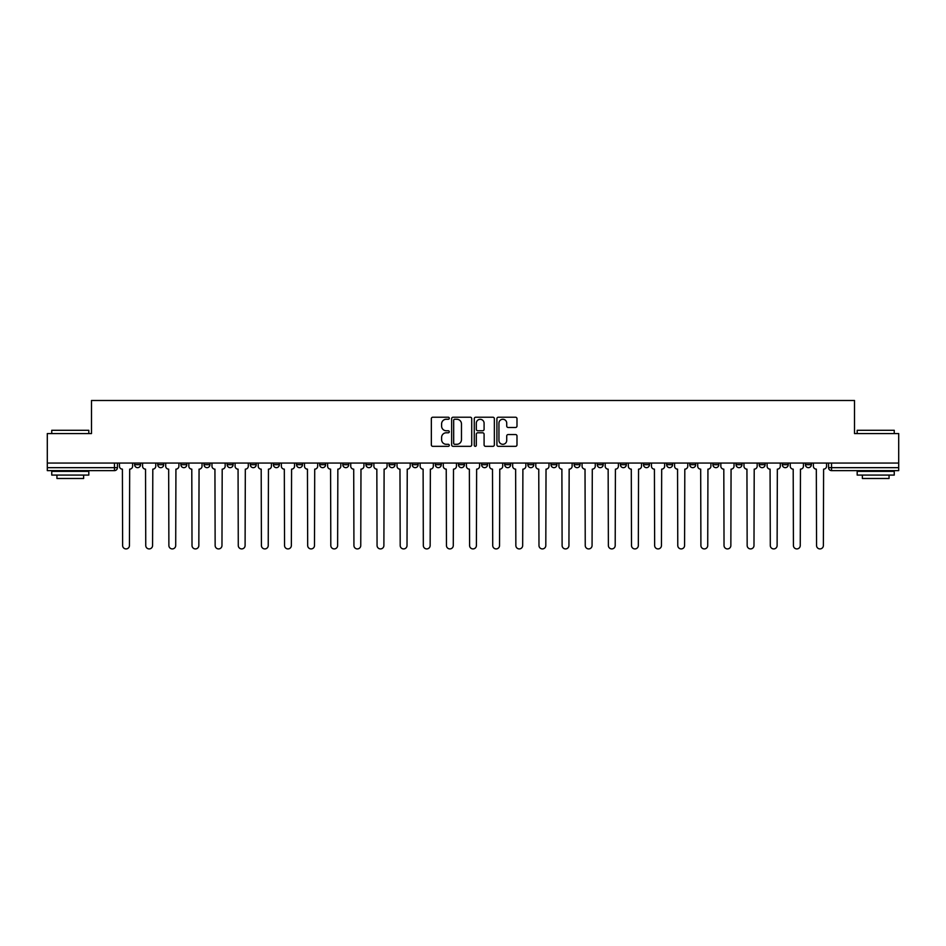 <?xml version="1.0" encoding="UTF-8"?>
<svg xmlns="http://www.w3.org/2000/svg" width="946" height="946" viewBox="0 0 946 946"><rect width="100%" height="100%" fill="white"/><g stroke="black" fill="none" stroke-linecap="round" stroke-linejoin="round"><path stroke-width="1.42" d="M449.279 418.238A1.017 1.017 0 0 0 448.262 417.221L432.795 417.221A1.454 1.454 0 0 0 431.341 418.676L431.341 444.88A1.454 1.454 0 0 0 432.795 446.335L448.262 446.335A1.017 1.017 0 0 0 449.279 445.318A1.017 1.017 0 0 0 448.262 444.301L446.252 444.301A4.659 4.659 0 0 1 441.605 439.642L441.605 437.454A4.659 4.659 0 0 1 446.252 432.795L448.262 432.795A1.017 1.017 0 0 0 449.279 431.778A1.017 1.017 0 0 0 448.262 430.761L446.252 430.761A4.659 4.659 0 0 1 441.605 426.102L441.605 423.914A4.659 4.659 0 0 1 446.252 419.267L448.262 419.267A1.017 1.017 0 0 0 449.279 418.238M759.177 463.067L759.177 464.699L765.101 464.699A2.968 2.968 0 0 1 762.133 467.667A2.968 2.968 0 0 1 759.177 464.699L759.177 463.067M736.047 463.067L736.047 464.699L741.971 464.699A2.968 2.968 0 0 1 739.003 467.667A2.968 2.968 0 0 1 736.047 464.699L736.047 463.067M597.257 463.067L597.257 464.699L603.181 464.699A2.968 2.968 0 0 1 600.225 467.667A2.968 2.968 0 0 1 597.257 464.699L597.257 463.067M574.127 463.067L574.127 464.699L580.052 464.699A2.968 2.968 0 0 1 577.095 467.667A2.968 2.968 0 0 1 574.127 464.699L574.127 463.067M550.998 463.067L550.998 464.699L556.922 464.699A2.968 2.968 0 0 1 553.954 467.667A2.968 2.968 0 0 1 550.998 464.699L550.998 463.067M504.726 463.067L504.726 464.699L510.663 464.699A2.968 2.968 0 0 1 507.695 467.667A2.968 2.968 0 0 1 504.726 464.699L504.726 463.067M458.467 464.699L458.467 463.067L458.467 464.699A2.968 2.968 0 0 0 461.435 467.667A2.968 2.968 0 0 1 458.467 464.699L464.403 464.699A2.968 2.968 0 0 1 461.435 467.667A2.968 2.968 0 0 0 464.403 464.699L464.403 463.067L464.403 464.699M435.337 464.699L435.337 463.067L435.337 464.699A2.968 2.968 0 0 0 438.305 467.667A2.968 2.968 0 0 1 435.337 464.699L441.274 464.699A2.968 2.968 0 0 1 438.305 467.667M412.208 464.699L412.208 463.067L412.208 464.699A2.968 2.968 0 0 0 415.176 467.667A2.968 2.968 0 0 1 412.208 464.699L418.144 464.699A2.968 2.968 0 0 1 415.176 467.667A2.968 2.968 0 0 0 418.144 464.699L418.144 463.067L418.144 464.699M389.078 463.067L389.078 464.699L395.002 464.699A2.968 2.968 0 0 1 392.046 467.667A2.968 2.968 0 0 1 389.078 464.699L389.078 463.067M365.948 463.067L365.948 464.699L371.873 464.699A2.968 2.968 0 0 1 368.905 467.667A2.968 2.968 0 0 1 365.948 464.699L365.948 463.067M342.819 463.067L342.819 464.699L348.743 464.699A2.968 2.968 0 0 1 345.775 467.667A2.968 2.968 0 0 1 342.819 464.699L342.819 463.067M319.677 464.699L319.677 463.067L319.677 464.699A2.968 2.968 0 0 0 322.645 467.667A2.968 2.968 0 0 1 319.677 464.699L325.613 464.699A2.968 2.968 0 0 1 322.645 467.667M273.418 464.699L273.418 463.067L273.418 464.699A2.968 2.968 0 0 0 276.386 467.667A2.968 2.968 0 0 1 273.418 464.699L279.354 464.699A2.968 2.968 0 0 1 276.386 467.667A2.968 2.968 0 0 0 279.354 464.699L279.354 463.067L279.354 464.699M250.288 464.699L250.288 463.067L250.288 464.699A2.968 2.968 0 0 0 253.256 467.667A2.968 2.968 0 0 1 250.288 464.699L256.224 464.699A2.968 2.968 0 0 1 253.256 467.667A2.968 2.968 0 0 0 256.224 464.699L256.224 463.067L256.224 464.699M227.158 464.699L227.158 463.067L227.158 464.699A2.968 2.968 0 0 0 230.126 467.667A2.968 2.968 0 0 1 227.158 464.699L233.094 464.699A2.968 2.968 0 0 1 230.126 467.667A2.968 2.968 0 0 0 233.094 464.699L233.094 463.067L233.094 464.699M204.029 464.699L204.029 463.067L204.029 464.699A2.968 2.968 0 0 0 206.997 467.667A2.968 2.968 0 0 1 204.029 464.699L209.953 464.699A2.968 2.968 0 0 1 206.997 467.667M180.899 464.699L180.899 463.067L180.899 464.699A2.968 2.968 0 0 0 183.867 467.667A2.968 2.968 0 0 1 180.899 464.699L186.823 464.699A2.968 2.968 0 0 1 183.867 467.667A2.968 2.968 0 0 0 186.823 464.699L186.823 463.067L186.823 464.699M157.769 464.699L157.769 463.067L157.769 464.699A2.968 2.968 0 0 0 160.725 467.667A2.968 2.968 0 0 1 157.769 464.699L163.693 464.699A2.968 2.968 0 0 1 160.725 467.667A2.968 2.968 0 0 0 163.693 464.699L163.693 463.067L163.693 464.699M515.535 427.486A1.454 1.454 0 0 0 516.989 426.031L516.989 418.676A1.454 1.454 0 0 0 515.535 417.221L498.365 417.221A1.454 1.454 0 0 0 496.91 418.676L496.91 444.88A1.454 1.454 0 0 0 498.365 446.335L515.535 446.335A1.454 1.454 0 0 0 516.989 444.88L516.989 436A1.454 1.454 0 0 0 515.535 434.545L508.179 434.545A1.454 1.454 0 0 0 506.725 436L506.725 440.398A3.89 3.89 0 0 1 502.834 444.301A3.89 3.89 0 0 1 498.944 440.398L498.944 423.158A3.89 3.89 0 0 1 502.834 419.267A3.89 3.89 0 0 1 506.725 423.158L506.725 426.031A1.454 1.454 0 0 0 508.179 427.486L515.535 427.486M47.3 463.067L47.3 433.564L91.49 433.564L91.49 400.489L854.51 400.489L854.51 433.564L898.7 433.564L898.7 463.067L47.3 463.067L47.3 467.667L117.434 467.667L117.434 463.067L117.434 467.667A2.968 2.968 0 0 1 114.466 470.623L47.3 470.623L47.3 467.667M471.723 418.676A1.454 1.454 0 0 0 470.268 417.221L453.099 417.221A1.454 1.454 0 0 0 451.644 418.676L451.644 444.88A1.454 1.454 0 0 0 453.099 446.335L470.268 446.335A1.454 1.454 0 0 0 471.723 444.88L471.723 418.676M475.732 417.221L492.901 417.221A1.454 1.454 0 0 1 494.356 418.676L494.356 444.88A1.454 1.454 0 0 1 492.901 446.335L485.558 446.335A1.454 1.454 0 0 1 484.092 444.88L484.092 434.249A1.454 1.454 0 0 0 482.637 432.795L477.765 432.795A1.454 1.454 0 0 0 476.311 434.249L476.311 445.318A1.017 1.017 0 0 1 475.294 446.335A1.017 1.017 0 0 1 474.277 445.318L474.277 418.676A1.454 1.454 0 0 1 475.732 417.221M828.566 463.067L828.566 467.667L898.7 467.667L898.7 470.623L831.534 470.623A2.968 2.968 0 0 1 828.566 467.667M898.7 463.067L898.7 467.667M811.361 463.067L811.361 464.699A2.968 2.968 0 0 1 808.404 467.667A2.968 2.968 0 0 1 805.436 464.699L811.361 464.699M805.436 463.067L805.436 464.699M788.231 463.067L788.231 464.699A2.968 2.968 0 0 1 785.275 467.667A2.968 2.968 0 0 1 782.307 464.699L788.231 464.699M782.307 463.067L782.307 464.699M765.101 463.067L765.101 464.699M741.971 463.067L741.971 464.699L741.971 463.067M718.842 463.067L718.842 464.699A2.968 2.968 0 0 1 715.874 467.667A2.968 2.968 0 0 1 712.906 464.699L718.842 464.699M712.906 463.067L712.906 464.699M695.712 463.067L695.712 464.699A2.968 2.968 0 0 1 692.744 467.667A2.968 2.968 0 0 1 689.776 464.699L695.712 464.699M689.776 463.067L689.776 464.699M672.582 463.067L672.582 464.699A2.968 2.968 0 0 1 669.614 467.667A2.968 2.968 0 0 1 666.646 464.699L672.582 464.699M666.646 463.067L666.646 464.699M649.453 463.067L649.453 464.699A2.968 2.968 0 0 1 646.485 467.667A2.968 2.968 0 0 1 643.517 464.699L649.453 464.699M643.517 463.067L643.517 464.699M626.323 463.067L626.323 464.699A2.968 2.968 0 0 1 623.355 467.667A2.968 2.968 0 0 1 620.387 464.699L626.323 464.699M620.387 463.067L620.387 464.699M603.181 463.067L603.181 464.699A2.968 2.968 0 0 1 600.225 467.667M580.052 463.067L580.052 464.699M556.922 464.699L556.922 463.067L556.922 464.699A2.968 2.968 0 0 1 553.954 467.667M533.792 463.067L533.792 464.699A2.968 2.968 0 0 1 530.824 467.667A2.968 2.968 0 0 1 527.856 464.699A2.968 2.968 0 0 0 530.824 467.667A2.968 2.968 0 0 0 533.792 464.699L527.856 464.699L527.856 463.067M510.663 464.699L510.663 463.067L510.663 464.699A2.968 2.968 0 0 1 507.695 467.667M487.533 463.067L487.533 464.699A2.968 2.968 0 0 1 484.565 467.667A2.968 2.968 0 0 1 481.597 464.699A2.968 2.968 0 0 0 484.565 467.667M481.597 463.067L481.597 464.699L487.533 464.699M441.274 463.067L441.274 464.699L441.274 463.067M395.002 464.699L395.002 463.067L395.002 464.699A2.968 2.968 0 0 1 392.046 467.667M371.873 464.699L371.873 463.067L371.873 464.699A2.968 2.968 0 0 1 368.905 467.667M348.743 464.699L348.743 463.067L348.743 464.699A2.968 2.968 0 0 1 345.775 467.667M325.613 463.067L325.613 464.699L325.613 463.067M302.484 464.699L302.484 463.067L302.484 464.699A2.968 2.968 0 0 1 299.515 467.667A2.968 2.968 0 0 1 296.547 464.699L302.484 464.699A2.968 2.968 0 0 1 299.515 467.667M296.547 463.067L296.547 464.699M209.953 463.067L209.953 464.699L209.953 463.067M140.564 463.067L140.564 464.699A2.968 2.968 0 0 1 137.596 467.667A2.968 2.968 0 0 1 134.639 464.699A2.968 2.968 0 0 0 137.596 467.667A2.968 2.968 0 0 0 140.564 464.699L140.564 463.067M134.639 463.067L134.639 464.699L140.564 464.699M114.466 463.067L114.466 470.623A2.968 2.968 0 0 0 117.434 467.667M454.695 419.267A1.017 1.017 0 0 0 453.678 420.284L453.678 443.272A1.017 1.017 0 0 0 454.695 444.301L456.812 444.301A4.659 4.659 0 0 0 461.471 439.642L461.471 423.914A4.659 4.659 0 0 0 456.812 419.267L454.695 419.267M484.092 423.229A3.89 3.89 0 0 0 480.201 419.338A3.89 3.89 0 0 0 476.311 423.229L476.311 429.307A1.454 1.454 0 0 0 477.765 430.761L482.637 430.761A1.454 1.454 0 0 0 484.092 429.307L484.092 423.229M119.433 466.177L119.433 463.067L119.433 466.177A2.968 2.968 48.4 0 0 122.401 469.145L122.625 545.511A3.406 3.406 48.4 0 0 126.031 548.917A3.406 3.406 48.4 0 0 129.448 545.511L129.673 469.145A2.968 2.968 48.4 0 0 132.629 466.177L132.629 463.067M122.401 469.145L122.625 545.511M129.448 545.511L129.673 469.145M142.562 466.177L142.562 463.067L142.562 466.177A2.968 2.968 48.4 0 0 145.53 469.145L145.755 545.511A3.406 3.406 48.4 0 0 149.161 548.917A3.406 3.406 48.4 0 0 152.578 545.511L152.803 469.145A2.968 2.968 48.4 0 0 155.759 466.177L155.759 463.067M165.704 466.177L165.704 463.067L165.704 466.177A2.968 2.968 48.4 0 0 168.66 469.145L168.885 545.511A3.406 3.406 48.4 0 0 172.302 548.917A3.406 3.406 48.4 0 0 175.708 545.511L175.932 469.145A2.968 2.968 48.4 0 0 178.9 466.177L178.9 463.067M145.53 469.145L145.755 545.511M152.578 545.511L152.803 469.145M168.66 469.145L168.885 545.511M175.708 545.511L175.932 469.145M51.746 430.3L88.818 430.3L51.746 430.3L51.746 433.564M88.818 475.081L51.746 475.081L51.746 471.368L88.818 471.368L88.818 475.081M83.626 475.081L83.626 478.487L56.937 478.487L56.937 475.081M857.182 430.3L894.254 430.3L857.182 430.3L857.182 433.564M894.254 475.081L857.182 475.081L857.182 471.368L894.254 471.368L894.254 475.081M889.063 475.081L889.063 478.487L862.374 478.487L862.374 475.081M188.833 466.177L188.833 463.067L188.833 466.177A2.968 2.968 48.4 0 0 191.79 469.145L192.014 545.511A3.406 3.406 48.4 0 0 195.432 548.917A3.406 3.406 48.4 0 0 198.837 545.511L199.062 469.145A2.968 2.968 48.4 0 0 202.03 466.177L202.03 463.067M211.963 466.177L211.963 463.067L211.963 466.177A2.968 2.968 48.4 0 0 214.931 469.145L215.144 545.511A3.406 3.406 48.4 0 0 218.561 548.917A3.406 3.406 48.4 0 0 221.967 545.511L222.192 469.145A2.968 2.968 48.4 0 0 225.16 466.177L225.16 463.067M235.093 466.177L235.093 463.067L235.093 466.177A2.968 2.968 48.4 0 0 238.061 469.145L238.274 545.511A3.406 3.406 48.4 0 0 241.691 548.917A3.406 3.406 48.4 0 0 245.097 545.511L245.321 469.145A2.968 2.968 48.4 0 0 248.29 466.177L248.29 463.067M191.79 469.145L192.014 545.511M198.837 545.511L199.062 469.145M214.931 469.145L215.144 545.511M221.967 545.511L222.192 469.145M238.061 469.145L238.274 545.511M245.097 545.511L245.321 469.145M258.223 466.177L258.223 463.067L258.223 466.177A2.968 2.968 48.4 0 0 261.191 469.145L261.415 545.511A3.406 3.406 48.4 0 0 264.821 548.917A3.406 3.406 48.4 0 0 268.226 545.511L268.451 469.145A2.968 2.968 48.4 0 0 271.419 466.177L271.419 463.067M281.352 466.177L281.352 463.067L281.352 466.177A2.968 2.968 48.4 0 0 284.32 469.145L284.545 545.511A3.406 3.406 48.4 0 0 287.951 548.917A3.406 3.406 48.4 0 0 291.356 545.511L291.581 469.145A2.968 2.968 48.4 0 0 294.549 466.177L294.549 463.067M304.482 466.177L304.482 463.067L304.482 466.177A2.968 2.968 48.4 0 0 307.45 469.145L307.675 545.511A3.406 3.406 48.4 0 0 311.08 548.917A3.406 3.406 48.4 0 0 314.498 545.511L314.711 469.145A2.968 2.968 48.4 0 0 317.679 466.177L317.679 463.067M327.612 466.177L327.612 463.067L327.612 466.177A2.968 2.968 48.4 0 0 330.58 469.145L330.804 545.511A3.406 3.406 48.4 0 0 334.21 548.917A3.406 3.406 48.4 0 0 337.627 545.511L337.852 469.145A2.968 2.968 48.4 0 0 340.808 466.177L340.808 463.067M350.741 466.177L350.741 463.067L350.741 466.177A2.968 2.968 48.4 0 0 353.709 469.145L353.934 545.511A3.406 3.406 48.4 0 0 357.34 548.917A3.406 3.406 48.4 0 0 360.757 545.511L360.982 469.145A2.968 2.968 48.4 0 0 363.938 466.177L363.938 463.067M373.883 466.177L373.883 463.067L373.883 466.177A2.968 2.968 48.4 0 0 376.839 469.145L377.064 545.511A3.406 3.406 48.4 0 0 380.481 548.917A3.406 3.406 48.4 0 0 383.887 545.511L384.111 469.145A2.968 2.968 48.4 0 0 387.08 466.177L387.08 463.067M397.013 466.177L397.013 463.067L397.013 466.177A2.968 2.968 48.4 0 0 399.969 469.145L400.193 545.511A3.406 3.406 48.4 0 0 403.611 548.917A3.406 3.406 48.4 0 0 407.017 545.511L407.241 469.145A2.968 2.968 48.4 0 0 410.209 466.177L410.209 463.067M420.142 466.177L420.142 463.067L420.142 466.177A2.968 2.968 48.4 0 0 423.11 469.145L423.323 545.511A3.406 3.406 48.4 0 0 426.741 548.917A3.406 3.406 48.4 0 0 430.146 545.511L430.371 469.145A2.968 2.968 48.4 0 0 433.339 466.177L433.339 463.067M443.272 466.177L443.272 463.067L443.272 466.177A2.968 2.968 48.4 0 0 446.24 469.145L446.453 545.511A3.406 3.406 48.4 0 0 449.87 548.917A3.406 3.406 48.4 0 0 453.276 545.511L453.501 469.145A2.968 2.968 48.4 0 0 456.469 466.177L456.469 463.067M466.402 466.177L466.402 463.067L466.402 466.177A2.968 2.968 48.4 0 0 469.37 469.145L469.594 545.511A3.406 3.406 48.4 0 0 473 548.917A3.406 3.406 48.4 0 0 476.406 545.511L476.63 469.145A2.968 2.968 48.4 0 0 479.598 466.177L479.598 463.067M489.531 466.177L489.531 463.067L489.531 466.177A2.968 2.968 48.4 0 0 492.499 469.145L492.724 545.511A3.406 3.406 48.4 0 0 496.13 548.917A3.406 3.406 48.4 0 0 499.547 545.511L499.76 469.145A2.968 2.968 48.4 0 0 502.728 466.177L502.728 463.067M512.661 466.177L512.661 463.067L512.661 466.177A2.968 2.968 48.4 0 0 515.629 469.145L515.854 545.511A3.406 3.406 48.4 0 0 519.259 548.917A3.406 3.406 48.4 0 0 522.677 545.511L522.89 469.145A2.968 2.968 48.4 0 0 525.858 466.177L525.858 463.067M535.791 466.177L535.791 463.067L535.791 466.177A2.968 2.968 48.4 0 0 538.759 469.145L538.984 545.511A3.406 3.406 48.4 0 0 542.389 548.917A3.406 3.406 48.4 0 0 545.807 545.511L546.031 469.145A2.968 2.968 48.4 0 0 548.987 466.177L548.987 463.067M558.92 466.177L558.92 463.067L558.92 466.177A2.968 2.968 48.4 0 0 561.889 469.145L562.113 545.511A3.406 3.406 48.4 0 0 565.519 548.917A3.406 3.406 48.4 0 0 568.936 545.511L569.161 469.145A2.968 2.968 48.4 0 0 572.117 466.177L572.117 463.067M582.062 466.177L582.062 463.067L582.062 466.177A2.968 2.968 48.4 0 0 585.018 469.145L585.243 545.511A3.406 3.406 48.4 0 0 588.66 548.917A3.406 3.406 48.4 0 0 592.066 545.511L592.291 469.145A2.968 2.968 48.4 0 0 595.259 466.177L595.259 463.067M605.192 466.177L605.192 463.067L605.192 466.177A2.968 2.968 48.4 0 0 608.148 469.145L608.373 545.511A3.406 3.406 48.4 0 0 611.79 548.917A3.406 3.406 48.4 0 0 615.196 545.511L615.42 469.145A2.968 2.968 48.4 0 0 618.388 466.177L618.388 463.067M268.226 545.511L268.451 469.145M261.191 469.145L261.415 545.511M291.356 545.511L291.581 469.145M284.32 469.145L284.545 545.511M314.498 545.511L314.711 469.145M307.45 469.145L307.675 545.511M337.627 545.511L337.852 469.145M330.58 469.145L330.804 545.511M360.757 545.511L360.982 469.145M353.709 469.145L353.934 545.511M383.887 545.511L384.111 469.145M376.839 469.145L377.064 545.511M407.017 545.511L407.241 469.145M399.969 469.145L400.193 545.511M430.146 545.511L430.371 469.145M423.11 469.145L423.323 545.511M453.276 545.511L453.501 469.145M446.24 469.145L446.453 545.511M476.406 545.511L476.63 469.145M469.37 469.145L469.594 545.511M499.547 545.511L499.76 469.145M492.499 469.145L492.724 545.511M522.677 545.511L522.89 469.145M515.629 469.145L515.854 545.511M545.807 545.511L546.031 469.145M538.759 469.145L538.984 545.511M568.936 545.511L569.161 469.145M561.889 469.145L562.113 545.511M592.066 545.511L592.291 469.145M585.018 469.145L585.243 545.511M615.196 545.511L615.42 469.145M608.148 469.145L608.373 545.511M628.321 466.177L628.321 463.067L628.321 466.177A2.968 2.968 48.4 0 0 631.289 469.145L631.502 545.511A3.406 3.406 48.4 0 0 634.92 548.917A3.406 3.406 48.4 0 0 638.325 545.511L638.55 469.145A2.968 2.968 48.4 0 0 641.518 466.177L641.518 463.067M651.451 466.177L651.451 463.067L651.451 466.177A2.968 2.968 48.4 0 0 654.419 469.145L654.644 545.511A3.406 3.406 48.4 0 0 658.049 548.917A3.406 3.406 48.4 0 0 661.455 545.511L661.68 469.145A2.968 2.968 48.4 0 0 664.648 466.177L664.648 463.067M674.581 466.177L674.581 463.067L674.581 466.177A2.968 2.968 48.4 0 0 677.549 469.145L677.774 545.511A3.406 3.406 48.4 0 0 681.179 548.917A3.406 3.406 48.4 0 0 684.585 545.511L684.809 469.145A2.968 2.968 48.4 0 0 687.777 466.177L687.777 463.067M697.71 466.177L697.71 463.067L697.71 466.177A2.968 2.968 48.4 0 0 700.679 469.145L700.903 545.511A3.406 3.406 48.4 0 0 704.309 548.917A3.406 3.406 48.4 0 0 707.726 545.511L707.939 469.145A2.968 2.968 48.4 0 0 710.907 466.177L710.907 463.067M631.289 469.145L631.502 545.511M638.325 545.511L638.55 469.145M654.419 469.145L654.644 545.511M661.455 545.511L661.68 469.145M677.549 469.145L677.774 545.511M684.585 545.511L684.809 469.145M700.679 469.145L700.903 545.511M707.726 545.511L707.939 469.145M720.84 466.177L720.84 463.067L720.84 466.177A2.968 2.968 48.4 0 0 723.808 469.145L724.033 545.511A3.406 3.406 48.4 0 0 727.439 548.917A3.406 3.406 48.4 0 0 730.856 545.511L731.069 469.145A2.968 2.968 48.4 0 0 734.037 466.177L734.037 463.067M723.808 469.145L724.033 545.511M730.856 545.511L731.069 469.145M743.97 466.177L743.97 463.067L743.97 466.177A2.968 2.968 48.4 0 0 746.938 469.145L747.163 545.511A3.406 3.406 48.4 0 0 750.568 548.917A3.406 3.406 48.4 0 0 753.986 545.511L754.21 469.145A2.968 2.968 48.4 0 0 757.167 466.177L757.167 463.067M746.938 469.145L747.163 545.511M753.986 545.511L754.21 469.145M767.1 466.177L767.1 463.067L767.1 466.177A2.968 2.968 48.4 0 0 770.068 469.145L770.292 545.511A3.406 3.406 48.4 0 0 773.698 548.917A3.406 3.406 48.4 0 0 777.115 545.511L777.34 469.145A2.968 2.968 48.4 0 0 780.296 466.177L780.296 463.067M770.068 469.145L770.292 545.511M777.115 545.511L777.34 469.145M790.241 466.177L790.241 463.067L790.241 466.177A2.968 2.968 48.4 0 0 793.197 469.145L793.422 545.511A3.406 3.406 48.4 0 0 796.839 548.917A3.406 3.406 48.4 0 0 800.245 545.511L800.47 469.145A2.968 2.968 48.4 0 0 803.438 466.177L803.438 463.067M793.197 469.145L793.422 545.511M800.245 545.511L800.47 469.145M813.371 466.177L813.371 463.067L813.371 466.177A2.968 2.968 48.4 0 0 816.327 469.145L816.552 545.511A3.406 3.406 48.4 0 0 819.969 548.917A3.406 3.406 48.4 0 0 823.375 545.511L823.599 469.145A2.968 2.968 48.4 0 0 826.568 466.177L826.568 463.067M816.327 469.145L816.552 545.511M823.375 545.511L823.599 469.145M831.534 463.067L831.534 470.623M88.818 433.564L88.818 430.3M80.363 471.368L80.363 470.623M60.201 471.368L60.201 470.623M894.254 433.564L894.254 430.3M885.799 471.368L885.799 470.623M865.637 471.368L865.637 470.623"/></g></svg>
